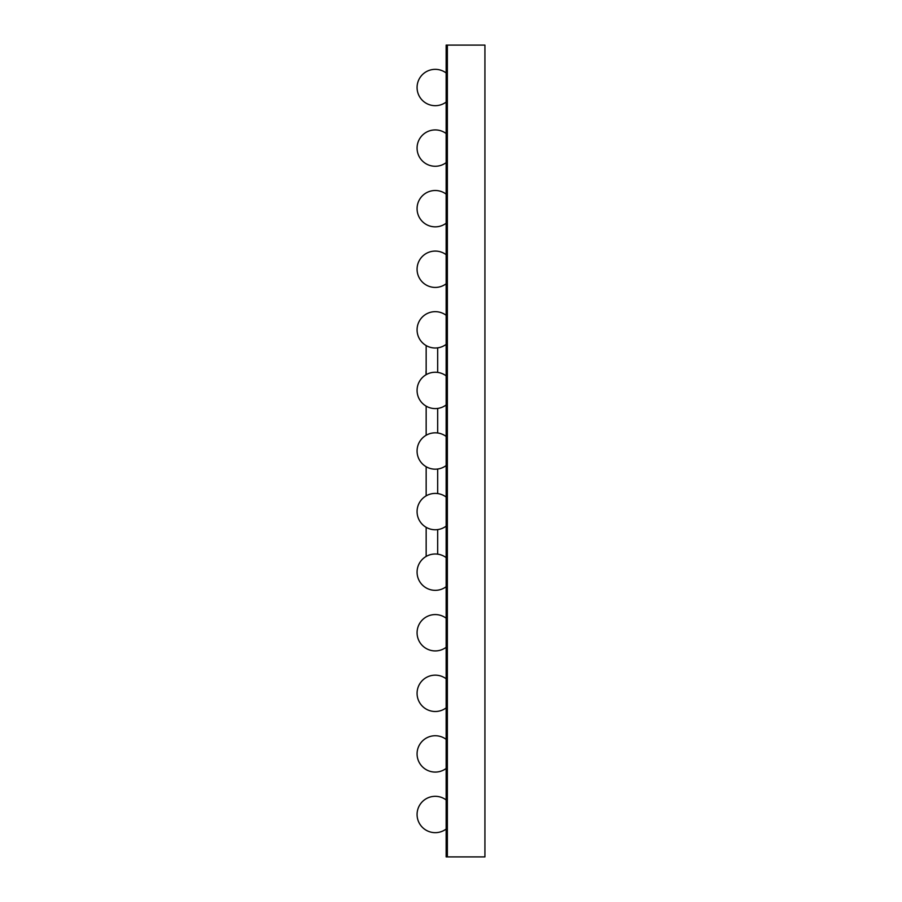 <?xml version="1.0" encoding="UTF-8"?>
<svg xmlns="http://www.w3.org/2000/svg" width="902" height="902" viewBox="0 0 902 902"><rect width="100%" height="100%" fill="white"/><g stroke="black" fill="none" stroke-linecap="round" stroke-linejoin="round"><path stroke-width="1.35" d="M447.369 856.9L447.369 45.1L484.926 45.1L484.926 856.9L446.152 856.9L446.152 45.1L447.369 45.1L447.369 856.9M426.161 556.421L426.161 527.32M426.161 495.841L426.161 466.74M426.161 435.26L426.161 406.159M426.161 374.68L426.161 345.579M437.673 347.845L437.673 372.402M437.673 408.426L437.673 432.983M437.673 469.017L437.673 493.574M437.673 529.598L437.673 554.155M426.161 370.97L426.161 369.967M426.037 374.747L426.037 370.97M446.152 72.972A18.175 18.175 0 0 0 417.074 87.505A18.175 18.175 0 0 0 446.152 102.05A18.175 18.175 0 0 1 417.074 87.505A18.175 18.175 0 0 0 446.152 102.05A18.175 18.175 0 0 1 417.074 87.505A18.175 18.175 0 0 0 446.152 102.05A18.175 18.175 0 0 1 417.074 87.505A18.175 18.175 0 0 1 446.152 72.972A18.175 18.175 0 0 0 417.074 87.505A18.175 18.175 0 0 1 446.152 72.972A18.175 18.175 0 0 0 417.074 87.505A18.175 18.175 0 0 1 446.152 72.972M446.152 133.552A18.175 18.175 0 0 0 417.074 148.086A18.175 18.175 0 0 0 446.152 162.631M446.152 739.369A18.175 18.175 0 0 0 417.074 753.914A18.175 18.175 0 0 0 446.152 768.448M417.074 814.495A18.175 18.175 0 0 0 446.152 829.028A18.175 18.175 0 0 1 417.074 814.495A18.175 18.175 0 0 0 446.152 829.028A18.175 18.175 0 0 1 417.074 814.495A18.175 18.175 0 0 0 446.152 829.028A18.175 18.175 0 0 1 417.074 814.495A18.175 18.175 0 0 1 446.152 799.95M446.152 194.133A18.175 18.175 0 0 0 417.074 208.666A18.175 18.175 0 0 0 446.152 223.211M446.152 254.714A18.175 18.175 0 0 0 417.074 269.258A18.175 18.175 0 0 0 446.152 283.792M446.152 315.294A18.175 18.175 0 0 0 417.074 329.839A18.175 18.175 0 0 0 446.152 344.372M446.152 375.875A18.175 18.175 0 0 0 417.074 390.419A18.175 18.175 0 0 0 446.152 404.953M446.152 436.455A18.175 18.175 0 0 0 417.074 451A18.175 18.175 0 0 0 446.152 465.545M446.152 497.047A18.175 18.175 0 0 0 417.074 511.581A18.175 18.175 0 0 0 446.152 526.125M446.152 557.628A18.175 18.175 0 0 0 417.074 572.161A18.175 18.175 0 0 0 446.152 586.706M446.152 618.208A18.175 18.175 0 0 0 417.074 632.742A18.175 18.175 0 0 0 446.152 647.286M446.152 678.789A18.175 18.175 0 0 0 417.074 693.334A18.175 18.175 0 0 0 446.152 707.867"/></g></svg>
